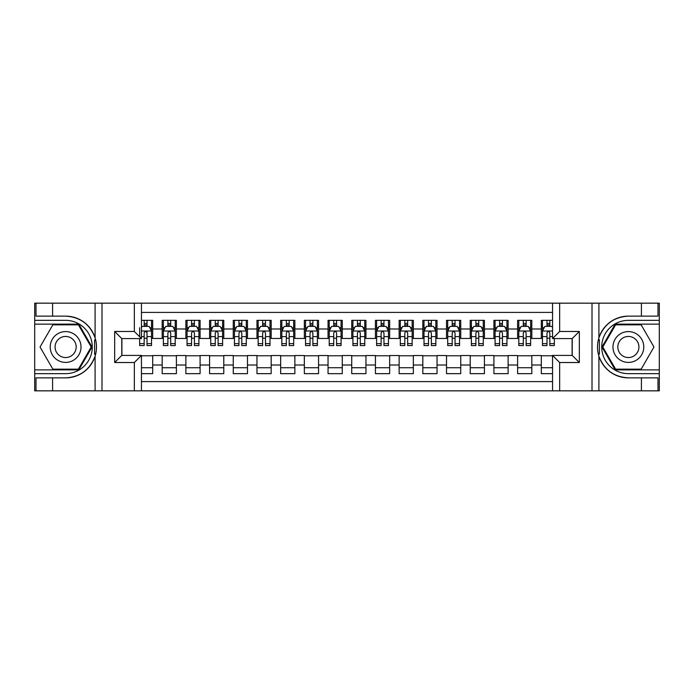 <?xml version="1.0" encoding="UTF-8"?>
<svg xmlns="http://www.w3.org/2000/svg" width="694" height="694" viewBox="0 0 694 694"><rect width="100%" height="100%" fill="white"/><g stroke="black" fill="none" stroke-linecap="round" stroke-linejoin="round"><path stroke-width="1.04" d="M141.446 390.835L552.554 390.835L552.554 355.415L572.22 355.415L572.22 338.585L552.554 338.585L552.554 303.165L141.446 303.165L141.446 338.585L121.78 338.585L121.78 355.415L141.446 355.415L141.446 390.835L52.588 390.835L52.588 377.866L65.618 377.866A30.866 30.866 0 0 0 95.095 356.169C96.9 350.062 96.9 343.946 95.095 337.831A30.866 30.866 0 0 0 65.618 316.134L52.588 316.134L52.588 303.165L34.7 303.165L34.7 369.867L78.821 369.867L92.024 347L78.821 324.133L34.7 324.133M552.554 320.342L541.303 320.342L541.303 328.991L531.821 328.991L531.821 338.472L541.303 338.472L541.303 328.991M531.821 328.991L531.821 320.342L517.603 320.342L517.603 328.991L508.129 328.991L508.129 338.472L517.603 338.472L517.603 328.991M508.129 328.991L508.129 320.342L493.911 320.342L493.911 328.991L484.429 328.991L484.429 338.472L493.911 338.472L493.911 328.991M484.429 328.991L484.429 320.342L470.211 320.342L470.211 328.991L460.738 328.991L460.738 338.472L470.211 338.472L470.211 328.991M460.738 328.991L460.738 320.342L446.52 320.342L446.52 328.991L437.038 328.991L437.038 338.472L446.52 338.472L446.52 328.991M437.038 328.991L437.038 320.342L422.828 320.342L422.828 328.991L413.346 328.991L413.346 338.472L422.828 338.472L422.828 328.991M413.346 328.991L413.346 320.342L399.128 320.342L399.128 328.991L389.655 328.991L389.655 338.472L399.128 338.472L399.128 328.991M389.655 328.991L389.655 320.342L375.437 320.342L375.437 328.991L365.955 328.991L365.955 338.472L375.437 338.472L375.437 328.991M365.955 328.991L365.955 320.342L351.737 320.342L351.737 328.991L342.263 328.991L342.263 338.472L351.737 338.472L351.737 328.991M342.263 328.991L342.263 320.342L328.045 320.342L328.045 328.991L318.563 328.991L318.563 338.472L328.045 338.472L328.045 328.991M318.563 328.991L318.563 320.342L304.345 320.342L304.345 328.991L294.872 328.991L294.872 338.472L304.345 338.472L304.345 328.991M294.872 328.991L294.872 320.342L280.654 320.342L280.654 328.991L271.172 328.991L271.172 338.472L280.654 338.472L280.654 328.991M271.172 328.991L271.172 320.342L256.962 320.342L256.962 328.991L247.48 328.991L247.48 338.472L256.962 338.472L256.962 328.991M247.48 328.991L247.48 320.342L233.262 320.342L233.262 328.991L223.789 328.991L223.789 338.472L233.262 338.472L233.262 328.991M223.789 328.991L223.789 320.342L209.571 320.342L209.571 328.991L200.089 328.991L200.089 338.472L209.571 338.472L209.571 328.991M200.089 328.991L200.089 320.342L185.871 320.342L185.871 328.991L176.397 328.991L176.397 338.472L185.871 338.472L185.871 328.991M176.397 328.991L176.397 320.342L162.179 320.342L162.179 338.472L152.697 338.472L152.697 320.342L141.446 320.342M141.446 373.658L152.697 373.658L152.697 355.528L162.179 355.528L162.179 373.658L176.397 373.658L176.397 355.528L185.871 355.528L185.871 365.009L176.397 365.009M185.871 365.009L185.871 373.658L200.089 373.658L200.089 355.528L209.571 355.528L209.571 365.009L200.089 365.009M209.571 365.009L209.571 373.658L223.789 373.658L223.789 355.528L233.262 355.528L233.262 365.009L223.789 365.009M233.262 365.009L233.262 373.658L247.48 373.658L247.48 355.528L256.962 355.528L256.962 365.009L247.48 365.009M256.962 365.009L256.962 373.658L271.172 373.658L271.172 355.528L280.654 355.528L280.654 365.009L271.172 365.009M280.654 365.009L280.654 373.658L294.872 373.658L294.872 355.528L304.345 355.528L304.345 365.009L294.872 365.009M304.345 365.009L304.345 373.658L318.563 373.658L318.563 355.528L328.045 355.528L328.045 365.009L318.563 365.009M328.045 365.009L328.045 373.658L342.263 373.658L342.263 355.528L351.737 355.528L351.737 365.009L342.263 365.009M351.737 365.009L351.737 373.658L365.955 373.658L365.955 355.528L375.437 355.528L375.437 365.009L365.955 365.009M375.437 365.009L375.437 373.658L389.655 373.658L389.655 355.528L399.128 355.528L399.128 365.009L389.655 365.009M399.128 365.009L399.128 373.658L413.346 373.658L413.346 355.528L422.828 355.528L422.828 365.009L413.346 365.009M422.828 365.009L422.828 373.658L437.038 373.658L437.038 355.528L446.52 355.528L446.52 365.009L437.038 365.009M446.52 365.009L446.52 373.658L460.738 373.658L460.738 355.528L470.211 355.528L470.211 365.009L460.738 365.009M470.211 365.009L470.211 373.658L484.429 373.658L484.429 355.528L493.911 355.528L493.911 365.009L484.429 365.009M493.911 365.009L493.911 373.658L508.129 373.658L508.129 355.528L517.603 355.528L517.603 365.009L508.129 365.009M517.603 365.009L517.603 373.658L531.821 373.658L531.821 355.528L541.303 355.528L541.303 365.009L531.821 365.009M552.554 312.404L141.446 312.404M141.446 381.596L552.554 381.596M541.303 365.009L541.303 373.658L552.554 373.658M121.901 338.585L121.901 355.415M572.099 355.415L572.099 338.585M144.17 326.267L147.015 326.267M151.518 326.267L152.697 326.267M144.17 338.23L147.015 338.23M151.518 338.23L152.697 338.23M141.446 355.77L152.697 355.77M141.446 367.733L152.697 367.733M162.179 338.23L163.368 338.23M167.87 338.23L170.707 338.23M175.209 338.23L176.397 338.23M162.179 326.267L163.368 326.267M167.87 326.267L170.707 326.267M175.209 326.267L176.397 326.267M162.179 355.77L176.397 355.77M162.179 367.733L176.397 367.733M185.871 355.77L200.089 355.77M185.871 367.733L200.089 367.733M185.871 326.267L187.059 326.267M191.561 326.267L194.407 326.267M198.909 326.267L200.089 326.267M185.871 338.23L187.059 338.23M191.561 338.23L194.407 338.23M198.909 338.23L200.089 338.23M209.571 355.77L223.789 355.77M209.571 367.733L223.789 367.733M209.571 326.267L210.75 326.267M215.253 326.267L218.098 326.267M222.601 326.267L223.789 326.267M209.571 338.23L210.75 338.23M215.253 338.23L218.098 338.23M222.601 338.23L223.789 338.23M233.262 355.77L247.48 355.77M233.262 367.733L247.48 367.733M233.262 326.267L234.451 326.267M238.953 326.267L241.798 326.267M246.301 326.267L247.48 326.267M233.262 338.23L234.451 338.23M238.953 338.23L241.798 338.23M246.301 338.23L247.48 338.23M256.962 355.77L271.172 355.77M256.962 367.733L271.172 367.733M256.962 326.267L258.142 326.267M262.644 326.267L265.49 326.267M269.992 326.267L271.172 326.267M256.962 338.23L258.142 338.23M262.644 338.23L265.49 338.23M269.992 338.23L271.172 338.23M280.654 355.77L294.872 355.77M280.654 367.733L294.872 367.733M280.654 326.267L281.842 326.267M286.344 326.267L289.181 326.267M293.683 326.267L294.872 326.267M280.654 338.23L281.842 338.23M286.344 338.23L289.181 338.23M293.683 338.23L294.872 338.23M304.345 355.77L318.563 355.77M304.345 367.733L318.563 367.733M304.345 326.267L305.534 326.267M310.036 326.267L312.881 326.267M317.384 326.267L318.563 326.267M304.345 338.23L305.534 338.23M310.036 338.23L312.881 338.23M317.384 338.23L318.563 338.23M328.045 355.77L342.263 355.77M328.045 367.733L342.263 367.733M328.045 326.267L329.225 326.267M333.727 326.267L336.573 326.267M341.075 326.267L342.263 326.267M328.045 338.23L329.225 338.23M333.727 338.23L336.573 338.23M341.075 338.23L342.263 338.23M351.737 355.77L365.955 355.77M351.737 367.733L365.955 367.733M351.737 326.267L352.925 326.267M357.427 326.267L360.273 326.267M364.775 326.267L365.955 326.267M351.737 338.23L352.925 338.23M357.427 338.23L360.273 338.23M364.775 338.23L365.955 338.23M375.437 355.77L389.655 355.77M375.437 367.733L389.655 367.733M375.437 326.267L376.616 326.267M381.119 326.267L383.964 326.267M388.467 326.267L389.655 326.267M375.437 338.23L376.616 338.23M381.119 338.23L383.964 338.23M388.467 338.23L389.655 338.23M399.128 355.77L413.346 355.77M399.128 367.733L413.346 367.733M399.128 326.267L400.317 326.267M404.819 326.267L407.656 326.267M412.158 326.267L413.346 326.267M399.128 338.23L400.317 338.23M404.819 338.23L407.656 338.23M412.158 338.23L413.346 338.23M422.828 355.77L437.038 355.77M422.828 367.733L437.038 367.733M422.828 326.267L424.008 326.267M428.51 326.267L431.356 326.267M435.858 326.267L437.038 326.267M422.828 338.23L424.008 338.23M428.51 338.23L431.356 338.23M435.858 338.23L437.038 338.23M446.52 355.77L460.738 355.77M446.52 367.733L460.738 367.733M446.52 326.267L447.699 326.267M452.202 326.267L455.047 326.267M459.549 326.267L460.738 326.267M446.52 338.23L447.699 338.23M452.202 338.23L455.047 338.23M459.549 338.23L460.738 338.23M470.211 355.77L484.429 355.77M470.211 367.733L484.429 367.733M470.211 326.267L471.399 326.267M475.902 326.267L478.747 326.267M483.25 326.267L484.429 326.267M470.211 338.23L471.399 338.23M475.902 338.23L478.747 338.23M483.25 338.23L484.429 338.23M493.911 355.77L508.129 355.77M493.911 367.733L508.129 367.733M493.911 326.267L495.091 326.267M499.593 326.267L502.439 326.267M506.941 326.267L508.129 326.267M493.911 338.23L495.091 338.23M499.593 338.23L502.439 338.23M506.941 338.23L508.129 338.23M517.603 355.77L531.821 355.77M517.603 367.733L531.821 367.733M517.603 326.267L518.791 326.267M523.293 326.267L526.13 326.267M530.632 326.267L531.821 326.267M517.603 338.23L518.791 338.23M523.293 338.23L526.13 338.23M530.632 338.23L531.821 338.23M541.303 355.77L552.554 355.77M541.303 367.733L552.554 367.733M541.303 326.267L542.482 326.267M546.985 326.267L549.83 326.267M541.303 338.23L542.482 338.23M546.985 338.23L549.83 338.23M147.015 320.342L147.015 326.388L147.015 323.421L144.17 323.421M139.668 340.893L139.668 342.498M139.668 336.616L139.668 327.689M139.668 343.651L139.668 345.577L144.17 345.577L144.17 343.651L139.668 343.651L139.668 338.585M141.446 327.568L142.036 326.388L149.149 326.388L151.518 331.125L151.518 345.577L147.015 345.577L147.015 331.003M151.518 327.742L151.518 323.421M144.17 340.893L144.17 332.903C145.124 331.073 146.07 331.073 147.015 332.903L147.015 336.616L151.518 336.616L151.518 320.342M144.17 326.388L144.17 320.342M147.015 340.893L147.015 342.498M141.446 336.616L144.17 336.616L144.17 343.651M73.321 333.658A15.398 15.398 0 0 0 52.284 339.297A15.398 15.398 0 0 0 57.923 360.342A15.398 15.398 0 0 0 78.96 354.703A15.398 15.398 0 0 0 73.321 333.658M70.892 337.865A10.54 10.54 0 0 0 56.492 341.726A10.54 10.54 0 0 0 60.352 356.135A10.54 10.54 0 0 0 74.752 352.274A10.54 10.54 0 0 0 70.892 337.865M78.413 369.156L52.831 369.156L40.044 347L52.831 324.844L78.413 324.844L91.2 347L78.413 369.156M636.077 333.658A15.398 15.398 0 0 0 615.04 339.297A15.398 15.398 0 0 0 620.679 360.342A15.398 15.398 0 0 0 641.716 354.703A15.398 15.398 0 0 0 636.077 333.658M633.648 337.865A10.54 10.54 0 0 0 619.248 341.726A10.54 10.54 0 0 0 623.108 356.135A10.54 10.54 0 0 0 637.508 352.274A10.54 10.54 0 0 0 633.648 337.865M641.169 369.156L615.587 369.156L602.8 347L615.587 324.844L641.169 324.844L653.956 347L641.169 369.156M94.592 354.113L95.651 354.113A30.866 30.866 0 0 0 95.659 339.895L94.592 339.895L94.592 354.296L95.607 354.296M52.588 303.165L95.095 303.165L95.095 337.831C89.951 324.245 80.122 317.011 65.618 316.134M65.618 377.866C80.122 376.989 89.951 369.755 95.095 356.169L95.095 390.835M134.341 390.835L134.341 362.52L114.675 362.52L114.675 331.48L134.341 331.48L134.341 303.165L101.992 303.165L101.992 390.835M52.588 390.835L34.7 390.835L34.7 369.867M34.7 373.658L65.618 373.658A26.658 26.658 0 0 0 92.276 347A26.658 26.658 0 0 0 65.618 320.342L34.7 320.342M95.095 303.165L101.992 303.165M134.341 303.165L141.446 303.165M52.588 377.866L36.001 377.866L36.001 390.835M52.588 316.134L36.001 316.134L36.001 303.165M134.341 362.52L141.446 355.415M114.675 362.52L121.78 355.415M114.675 331.48L121.78 338.585M134.341 331.48L141.446 338.585M94.592 339.895L95.616 339.713M96.371 349.646L96.466 345.916M96.162 342.541L95.998 341.535M599.408 339.887L598.349 339.887A30.866 30.866 0 0 0 598.341 354.105L599.408 354.105L599.408 339.704L598.393 339.704A30.866 30.866 0 0 1 628.382 316.134C613.878 317.011 604.049 324.245 598.905 337.831C597.1 343.938 597.1 350.054 598.905 356.169C604.049 369.755 613.878 376.989 628.382 377.866L641.412 377.866L641.412 390.835L659.3 390.835L659.3 324.133L615.179 324.133L601.976 347L615.179 369.867L659.3 369.867M599.408 354.105L598.384 354.287A30.866 30.866 0 0 0 628.382 377.866M552.554 303.165L641.412 303.165L641.412 316.134L628.382 316.134M559.659 303.165L559.659 331.48L579.325 331.48L579.325 362.52L559.659 362.52L559.659 390.835L592.008 390.835L592.008 303.165M598.905 356.169L598.905 390.835L641.412 390.835M641.412 303.165L659.3 303.165L659.3 324.133M659.3 320.342L628.382 320.342A26.658 26.658 0 0 0 601.724 347A26.658 26.658 0 0 0 628.382 373.658L659.3 373.658M598.905 390.835L592.008 390.835M559.659 390.835L552.554 390.835M641.412 316.134L657.999 316.134L657.999 303.165M641.412 377.866L657.999 377.866L657.999 390.835M559.659 331.48L552.554 338.585M579.325 331.48L572.22 338.585M579.325 362.52L572.22 355.415M559.659 362.52L552.554 355.415M597.629 344.354L597.534 348.084M597.838 351.459L598.002 352.465M170.707 323.421L167.87 323.421M175.209 343.651L170.707 343.651L170.707 345.577L175.209 345.577L175.209 331.125L172.841 326.388L165.736 326.388L163.368 331.125L163.368 345.577L167.87 345.577L167.87 343.651L163.368 343.651M163.368 331.125L163.368 320.342M175.209 331.125L175.209 320.342M167.87 326.388L167.87 320.342M170.707 320.342L170.707 326.388M170.707 343.651L170.707 332.903C169.761 331.073 168.816 331.073 167.87 332.903L167.87 343.651M194.407 323.421L191.561 323.421M198.909 343.651L194.407 343.651L194.407 345.577L198.909 345.577L198.909 331.125L196.541 326.388L189.427 326.388L187.059 331.125L187.059 345.577L191.561 345.577L191.561 343.651L187.059 343.651M187.059 331.125L187.059 320.342M198.909 331.125L198.909 320.342M191.561 326.388L191.561 320.342M194.407 320.342L194.407 326.388M194.407 343.651L194.407 332.903C193.461 331.073 192.507 331.073 191.561 332.903L191.561 343.651M218.098 323.421L215.253 323.421M222.601 343.651L218.098 343.651L218.098 345.577L222.601 345.577L222.601 331.125L220.232 326.388L213.127 326.388L210.75 331.125L210.75 345.577L215.253 345.577L215.253 343.651L210.75 343.651M210.75 331.125L210.75 320.342M222.601 331.125L222.601 320.342M215.253 326.388L215.253 320.342M218.098 320.342L218.098 326.388M218.098 343.651L218.098 332.903C217.153 331.073 216.207 331.073 215.253 332.903L215.253 343.651M241.798 323.421L238.953 323.421M246.301 343.651L241.798 343.651L241.798 345.577L246.301 345.577L246.301 331.125L243.924 326.388L236.819 326.388L234.451 331.125L234.451 345.577L238.953 345.577L238.953 343.651L234.451 343.651M234.451 331.125L234.451 320.342M246.301 331.125L246.301 320.342M238.953 326.388L238.953 320.342M241.798 320.342L241.798 326.388M241.798 343.651L241.798 332.903C240.844 331.073 239.898 331.073 238.953 332.903L238.953 343.651M265.49 323.421L262.644 323.421M269.992 343.651L265.49 343.651L265.49 345.577L269.992 345.577L269.992 331.125L267.624 326.388L260.51 326.388L258.142 331.125L258.142 345.577L262.644 345.577L262.644 343.651L258.142 343.651M258.142 331.125L258.142 320.342M269.992 331.125L269.992 320.342M262.644 326.388L262.644 320.342M265.49 320.342L265.49 326.388M265.49 343.651L265.49 332.903C264.544 331.073 263.599 331.073 262.644 332.903L262.644 343.651M289.181 323.421L286.344 323.421M293.683 343.651L289.181 343.651L289.181 345.577L293.683 345.577L293.683 331.125L291.315 326.388L284.21 326.388L281.842 331.125L281.842 345.577L286.344 345.577L286.344 343.651L281.842 343.651M281.842 331.125L281.842 320.342M293.683 331.125L293.683 320.342M286.344 326.388L286.344 320.342M289.181 320.342L289.181 326.388M289.181 343.651L289.181 332.903C288.236 331.073 287.29 331.073 286.344 332.903L286.344 343.651M312.881 323.421L310.036 323.421M317.384 343.651L312.881 343.651L312.881 345.577L317.384 345.577L317.384 331.125L315.015 326.388L307.902 326.388L305.534 331.125L305.534 345.577L310.036 345.577L310.036 343.651L305.534 343.651M305.534 331.125L305.534 320.342M317.384 331.125L317.384 320.342M310.036 326.388L310.036 320.342M312.881 320.342L312.881 326.388M312.881 343.651L312.881 332.903C311.936 331.073 310.981 331.073 310.036 332.903L310.036 343.651M336.573 323.421L333.727 323.421M341.075 343.651L336.573 343.651L336.573 345.577L341.075 345.577L341.075 331.125L338.707 326.388L331.602 326.388L329.225 331.125L329.225 345.577L333.727 345.577L333.727 343.651L329.225 343.651M329.225 331.125L329.225 320.342M341.075 331.125L341.075 320.342M333.727 326.388L333.727 320.342M336.573 320.342L336.573 326.388M336.573 343.651L336.573 332.903C335.627 331.073 334.682 331.073 333.727 332.903L333.727 343.651M360.273 323.421L357.427 323.421M364.775 343.651L360.273 343.651L360.273 345.577L364.775 345.577L364.775 331.125L362.398 326.388L355.293 326.388L352.925 331.125L352.925 345.577L357.427 345.577L357.427 343.651L352.925 343.651M352.925 331.125L352.925 320.342M364.775 331.125L364.775 320.342M357.427 326.388L357.427 320.342M360.273 320.342L360.273 326.388M360.273 343.651L360.273 332.903C359.319 331.073 358.373 331.073 357.427 332.903L357.427 343.651M383.964 323.421L381.119 323.421M388.467 343.651L383.964 343.651L383.964 345.577L388.467 345.577L388.467 331.125L386.098 326.388L378.985 326.388L376.616 331.125L376.616 345.577L381.119 345.577L381.119 343.651L376.616 343.651M376.616 331.125L376.616 320.342M388.467 331.125L388.467 320.342M381.119 326.388L381.119 320.342M383.964 320.342L383.964 326.388M383.964 343.651L383.964 332.903C383.019 331.073 382.073 331.073 381.119 332.903L381.119 343.651M407.656 323.421L404.819 323.421M412.158 343.651L407.656 343.651L407.656 345.577L412.158 345.577L412.158 331.125L409.79 326.388L402.685 326.388L400.317 331.125L400.317 345.577L404.819 345.577L404.819 343.651L400.317 343.651M400.317 331.125L400.317 320.342M412.158 331.125L412.158 320.342M404.819 326.388L404.819 320.342M407.656 320.342L407.656 326.388M407.656 343.651L407.656 332.903C406.71 331.073 405.764 331.073 404.819 332.903L404.819 343.651M431.356 323.421L428.51 323.421M435.858 343.651L431.356 343.651L431.356 345.577L435.858 345.577L435.858 331.125L433.49 326.388L426.376 326.388L424.008 331.125L424.008 345.577L428.51 345.577L428.51 343.651L424.008 343.651M424.008 331.125L424.008 320.342M435.858 331.125L435.858 320.342M428.51 326.388L428.51 320.342M431.356 320.342L431.356 326.388M431.356 343.651L431.356 332.903C430.41 331.073 429.456 331.073 428.51 332.903L428.51 343.651M455.047 323.421L452.202 323.421M459.549 343.651L455.047 343.651L455.047 345.577L459.549 345.577L459.549 331.125L457.181 326.388L450.076 326.388L447.699 331.125L447.699 345.577L452.202 345.577L452.202 343.651L447.699 343.651M447.699 331.125L447.699 320.342M459.549 331.125L459.549 320.342M452.202 326.388L452.202 320.342M455.047 320.342L455.047 326.388M455.047 343.651L455.047 332.903C454.102 331.073 453.156 331.073 452.202 332.903L452.202 343.651M478.747 323.421L475.902 323.421M483.25 343.651L478.747 343.651L478.747 345.577L483.25 345.577L483.25 331.125L480.873 326.388L473.768 326.388L471.399 331.125L471.399 345.577L475.902 345.577L475.902 343.651L471.399 343.651M471.399 331.125L471.399 320.342M483.25 331.125L483.25 320.342M475.902 326.388L475.902 320.342M478.747 320.342L478.747 326.388M478.747 343.651L478.747 332.903C477.802 331.073 476.847 331.073 475.902 332.903L475.902 343.651M502.439 323.421L499.593 323.421M506.941 343.651L502.439 343.651L502.439 345.577L506.941 345.577L506.941 331.125L504.573 326.388L497.459 326.388L495.091 331.125L495.091 345.577L499.593 345.577L499.593 343.651L495.091 343.651M495.091 331.125L495.091 320.342M506.941 331.125L506.941 320.342M499.593 326.388L499.593 320.342M502.439 320.342L502.439 326.388M502.439 343.651L502.439 332.903C501.493 331.073 500.548 331.073 499.593 332.903L499.593 343.651M526.13 323.421L523.293 323.421M530.632 343.651L526.13 343.651L526.13 345.577L530.632 345.577L530.632 331.125L528.264 326.388L521.159 326.388L518.791 331.125L518.791 345.577L523.293 345.577L523.293 343.651L518.791 343.651M518.791 331.125L518.791 320.342M530.632 331.125L530.632 320.342M523.293 326.388L523.293 320.342M526.13 320.342L526.13 326.388M526.13 343.651L526.13 332.903C525.184 331.073 524.239 331.073 523.293 332.903L523.293 343.651M549.83 323.421L546.985 323.421M552.554 327.568L551.964 326.388L544.851 326.388L542.482 331.125L542.482 345.577L546.985 345.577L546.985 343.651L542.482 343.651M542.482 331.125L542.482 320.342M554.332 338.585L554.332 345.577L549.83 345.577L549.83 332.903C548.885 331.073 547.939 331.073 546.985 332.903L546.985 343.651M546.985 326.388L546.985 320.342M549.83 320.342L549.83 326.388M162.179 365.009L152.697 365.009M162.179 328.991L152.697 328.991M151.457 331.003L141.446 331.003M149.8 327.689L151.518 327.689M151.518 343.651L147.015 343.651M147.015 324.931L144.17 324.931M598.905 303.165L598.905 337.831M175.148 331.003L163.42 331.003M163.368 327.689L165.085 327.689M173.491 327.689L175.209 327.689M167.87 336.616L163.368 336.616M175.209 336.616L170.707 336.616M170.707 324.931L167.87 324.931M198.848 331.003L187.12 331.003M187.059 327.689L188.777 327.689M197.191 327.689L198.909 327.689M191.561 336.616L187.059 336.616M198.909 336.616L194.407 336.616M194.407 324.931L191.561 324.931M222.54 331.003L210.811 331.003M210.75 327.689L212.468 327.689M220.883 327.689L222.601 327.689M215.253 336.616L210.75 336.616M222.601 336.616L218.098 336.616M218.098 324.931L215.253 324.931M246.24 331.003L234.511 331.003M234.451 327.689L236.168 327.689M244.583 327.689L246.301 327.689M238.953 336.616L234.451 336.616M246.301 336.616L241.798 336.616M241.798 324.931L238.953 324.931M269.931 331.003L258.203 331.003M258.142 327.689L259.86 327.689M268.274 327.689L269.992 327.689M262.644 336.616L258.142 336.616M269.992 336.616L265.49 336.616M265.49 324.931L262.644 324.931M293.623 331.003L281.894 331.003M281.842 327.689L283.56 327.689M291.966 327.689L293.683 327.689M286.344 336.616L281.842 336.616M293.683 336.616L289.181 336.616M289.181 324.931L286.344 324.931M317.323 331.003L305.594 331.003M305.534 327.689L307.251 327.689M315.666 327.689L317.384 327.689M310.036 336.616L305.534 336.616M317.384 336.616L312.881 336.616M312.881 324.931L310.036 324.931M341.014 331.003L329.286 331.003M329.225 327.689L330.943 327.689M339.357 327.689L341.075 327.689M333.727 336.616L329.225 336.616M341.075 336.616L336.573 336.616M336.573 324.931L333.727 324.931M364.714 331.003L352.986 331.003M352.925 327.689L354.643 327.689M363.057 327.689L364.775 327.689M357.427 336.616L352.925 336.616M364.775 336.616L360.273 336.616M360.273 324.931L357.427 324.931M388.406 331.003L376.677 331.003M376.616 327.689L378.334 327.689M386.749 327.689L388.467 327.689M381.119 336.616L376.616 336.616M388.467 336.616L383.964 336.616M383.964 324.931L381.119 324.931M412.106 331.003L400.377 331.003M400.317 327.689L402.034 327.689M410.44 327.689L412.158 327.689M404.819 336.616L400.317 336.616M412.158 336.616L407.656 336.616M407.656 324.931L404.819 324.931M435.797 331.003L424.069 331.003M424.008 327.689L425.726 327.689M434.14 327.689L435.858 327.689M428.51 336.616L424.008 336.616M435.858 336.616L431.356 336.616M431.356 324.931L428.51 324.931M459.489 331.003L447.76 331.003M447.699 327.689L449.417 327.689M457.832 327.689L459.549 327.689M452.202 336.616L447.699 336.616M459.549 336.616L455.047 336.616M455.047 324.931L452.202 324.931M483.189 331.003L471.46 331.003M471.399 327.689L473.117 327.689M481.532 327.689L483.25 327.689M475.902 336.616L471.399 336.616M483.25 336.616L478.747 336.616M478.747 324.931L475.902 324.931M506.88 331.003L495.152 331.003M495.091 327.689L496.809 327.689M505.223 327.689L506.941 327.689M499.593 336.616L495.091 336.616M506.941 336.616L502.439 336.616M502.439 324.931L499.593 324.931M530.58 331.003L518.852 331.003M518.791 327.689L520.509 327.689M528.915 327.689L530.632 327.689M523.293 336.616L518.791 336.616M530.632 336.616L526.13 336.616M526.13 324.931L523.293 324.931M552.554 331.003L542.543 331.003M542.482 327.689L544.2 327.689M554.332 343.651L549.83 343.651M546.985 336.616L542.482 336.616M552.554 336.616L549.83 336.616M549.83 324.931L546.985 324.931"/></g></svg>
